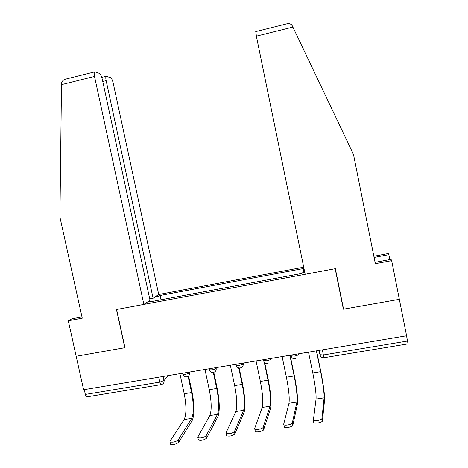 <?xml version="1.0" encoding="UTF-8"?>
<svg xmlns="http://www.w3.org/2000/svg" width="468" height="468" viewBox="0 0 468 468"><rect width="100%" height="100%" fill="white"/><g stroke="black" fill="none" stroke-linecap="round" stroke-linejoin="round"><path stroke-width="0.7" d="M303.709 267.175L158.722 294.501L113.221 83.205C112.484 80.168 111.618 78.32 110.618 77.659L106.137 76.272C105.692 76.951 105.692 78.408 106.142 80.648L102.755 81.485M81.982 316.93L71.949 318.796L68.299 320.785L83.608 389.745L406.593 335.772L399.344 299.315L343.565 309.149L335.351 268.661L305.171 274.289L256.359 36.159L255.885 31.549M343.407 308.377L343.377 309.178L399.344 299.315L391.657 260.641L391.043 259.336L375.061 262.314M343.377 309.178L335.164 268.696L116.626 309.477L124.974 347.677L76.179 356.277L124.804 347.701L116.462 309.506L143.863 304.393L94.507 76.442L61.483 84.655L61.56 83.333C61.753 81.631 62.852 80.297 64.859 79.32L94.53 71.902C94.05 72.622 94.045 74.131 94.507 76.442M161.015 384.632L87.183 396.823C86.451 397.121 85.837 396.326 85.346 394.436L159.828 382.093L164.022 380.572L168.351 375.582M84.281 389.633L85.346 394.436M406.534 335.784L408.032 343.857L324.201 357.692L323.365 354.978L407.575 341.02M304.773 272.364L301.579 272.967L301.322 273.54L150.965 301.655L152.006 300.947L147.87 301.725M155.142 296.882L159.132 296.133L159.015 300.146M303.796 272.551L303.58 268.492L160.091 295.489L159.132 296.133M303.34 269.018L304.06 268.884M161.01 299.777L160.091 295.489M152.27 301.41L152.006 300.947M316.555 350.819L320.72 371.095C323.148 382.818 324.991 396.484 324.564 400.052L322.429 420.867C322.505 422.382 315.099 423.914 313.864 422.645L313.654 422.177M308.511 352.164L312.794 372.949C315.233 385.357 316.321 394.068 316.052 399.075L313.367 420.223C314.595 421.481 322.002 419.942 321.931 418.445L324.108 397.829C324.248 392.827 323.09 384.111 320.639 371.68L316.362 350.854M389.832 259.559L388.861 254.674L374.084 257.447M388.861 254.674L388.323 253.533L373.85 256.253M286.439 23.909L288.475 23.4L291.19 24.354L292.301 25.822L353.475 154.376L375.336 263.677L391.657 260.641M61.483 84.655L59.933 217.158L82.257 318.187L68.299 320.785M158.722 294.501L153.094 298.245L106.142 80.648M143.863 304.393L150.023 300.286L102.276 79.244C101.497 76.068 100.561 74.12 99.473 73.412L95.109 71.756L94.53 71.902M149.719 298.876L153.094 298.245M290.131 355.235L294.302 375.371C296.747 387.013 298.233 400.643 297.373 404.258L292.828 425.289C292.728 426.793 285.568 428.319 284.374 427.097L284.181 426.582M282.116 356.575L286.404 377.22C288.814 389.546 289.669 398.233 288.967 403.281L283.684 424.183L283.877 424.692C285.059 425.903 292.225 424.371 292.33 422.885L296.911 402.047C297.49 397.01 296.566 388.317 294.15 375.962L289.862 355.282M264.689 362.653L268.234 379.595C270.873 393.149 271.639 402.755 270.545 408.406L263.659 429.653C263.39 431.139 256.452 432.66 255.312 431.484L255.136 430.923M256.06 360.927L260.36 381.432C262.735 393.682 263.361 402.345 262.238 407.423L254.633 428.542L254.808 429.097C255.949 430.262 262.881 428.741 263.156 427.266L270.083 406.206C271.083 401.14 270.393 392.471 268.006 380.191L264.233 362.162M239.177 368.006L242.5 383.76C245.103 397.233 245.624 406.809 244.068 412.495L234.907 433.947C232.497 435.872 229.747 436.492 226.658 435.807L226.512 435.205M230.344 365.221L234.655 385.591C237.001 397.765 237.405 406.405 235.872 411.518L226.009 432.841L226.149 433.438C229.238 434.111 231.988 433.491 234.409 431.578L243.612 410.319C245.021 405.218 244.553 396.566 242.196 384.368L238.727 367.918M213.782 372.3L217.094 387.873C219.667 401.263 219.948 410.816 217.948 416.532L206.575 438.183C204.095 440.084 201.369 440.716 198.409 440.066L198.274 439.464M204.961 369.468L209.278 389.692C211.594 401.796 211.782 410.413 209.845 415.555L197.794 437.077L197.9 437.715C200.866 438.352 203.586 437.72 206.072 435.837L217.485 414.367C219.305 409.237 219.047 400.614 216.725 388.487L213.309 372.434M188.586 375.95L192.015 391.932C194.553 405.241 194.6 414.771 192.167 420.521L178.641 442.359C176.097 444.243 173.4 444.875 170.551 444.267L170.422 443.682M179.905 373.651L184.222 393.746C186.51 405.774 186.492 414.367 184.164 419.539L169.978 441.254L170.048 441.932C172.891 442.529 175.588 441.897 178.138 440.025L191.704 418.369C193.916 413.209 193.875 404.604 191.576 392.558L188.095 376.325M182.748 373.955L182.824 374.289L185.422 374.289C187.528 373.885 188.902 373.382 189.546 372.785L190.213 371.931M189.394 372.066L189.546 372.785C189.797 374.739 189.019 376.044 187.218 376.705C185.035 377.255 183.567 376.447 182.824 374.289L182.59 373.207M209.307 369.492L209.377 369.837L212.109 369.837C214.239 369.433 215.59 368.936 216.169 368.339L216.725 367.503M216.011 367.62L216.169 368.339C216.415 370.293 215.637 371.61 213.823 372.282C211.618 372.844 210.138 372.025 209.377 369.837L209.149 368.766M236.2 364.999L236.293 365.321L239.171 365.327C241.318 364.917 242.646 364.42 243.155 363.841L243.6 363.01M243.003 363.11L243.155 363.841C243.401 365.789 242.617 367.111 240.798 367.801C238.563 368.369 237.065 367.544 236.293 365.321L236.071 364.268M263.461 360.448L266.608 360.752C268.778 360.342 270.083 359.845 270.516 359.272L270.849 358.459M270.364 358.541L270.516 359.272M291.108 355.838L294.425 356.119C296.618 355.698 297.894 355.206 298.256 354.645L298.473 353.843M298.104 353.902L298.256 354.645M163.127 376.453L164.022 380.572C164.274 382.508 163.513 383.801 161.741 384.456L161.366 384.573C160.816 384.848 160.302 384.023 159.828 382.093L158.763 377.185M291.154 356.037L291.5 356.879M263.525 360.705L263.712 361.208M319.86 354.703L323.365 354.978L322.317 349.859M321.931 418.445L322.429 420.867M312.794 372.949L320.639 371.68M316.052 399.075L324.108 397.829M292.898 27.062L256.359 36.159M292.33 422.885L292.828 425.289M286.404 377.22L294.15 375.962M288.967 403.281L296.911 402.047M263.156 427.266L263.659 429.653M260.36 381.432L268.006 380.191M262.238 407.423L270.083 406.206M234.409 431.578L234.907 433.947M234.655 385.591L242.196 384.368M235.872 411.518L243.612 410.319M206.072 435.837L206.575 438.183M209.278 389.692L216.725 388.487M209.845 415.555L217.485 414.367M178.138 440.025L178.641 442.359M184.222 393.746L191.576 392.558M184.164 419.539L191.704 418.369M291.026 355.083L291.236 356.101C292.032 358.4 293.588 359.248 295.899 358.646M263.361 359.705L263.578 360.746C264.361 363.004 265.882 363.841 268.152 363.256M319.071 350.397L320.001 354.949C320.644 356.996 322.013 357.921 324.108 357.716M313.864 422.645L313.367 420.223M288.475 23.4L255.715 31.59M106.137 76.272L101.767 77.36M284.374 427.097L283.877 424.692M255.312 431.484L254.808 429.097M226.658 435.807L226.149 433.438M198.409 440.066L197.9 437.715M170.551 444.267L170.048 441.932"/></g></svg>
